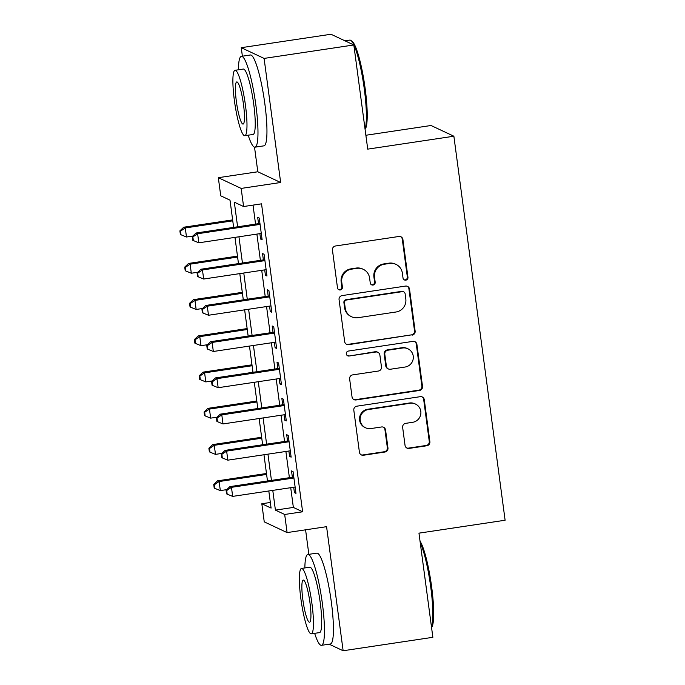 <?xml version="1.0" encoding="UTF-8"?>
<svg xmlns="http://www.w3.org/2000/svg" width="685" height="685" viewBox="0 0 685 685"><rect width="100%" height="100%" fill="white"/><g stroke="black" fill="none" stroke-linecap="round" stroke-linejoin="round"><path stroke-width="1.03" d="M405.82 280.148A2.526 2.483 115.1 0 0 407.952 277.288L402.908 239.51A3.605 3.545 115.1 0 0 398.91 236.479L335.496 245.983A3.605 3.545 115.1 0 0 332.448 250.068L337.491 287.846A2.526 2.483 115.1 0 0 340.282 289.969A2.526 2.483 115.1 0 0 342.423 287.109L341.764 282.22A11.542 11.337 115.1 0 1 351.525 269.154L356.808 268.357A11.542 11.337 115.1 0 1 369.6 278.05L370.251 282.939A2.526 2.483 115.1 0 0 373.051 285.054A2.526 2.483 115.1 0 0 375.183 282.203L374.532 277.314A11.542 11.337 115.1 0 1 384.285 264.239L389.577 263.451A11.542 11.337 115.1 0 1 402.369 273.144L403.02 278.033A2.526 2.483 115.1 0 0 405.82 280.148M404.116 279.78A2.526 2.483 115.1 0 0 407.335 276.997L402.292 239.219A3.605 3.545 115.1 0 0 400.605 236.642M338.578 289.592A2.526 2.483 115.1 0 0 341.798 286.818L341.147 281.929L341.764 282.22M371.347 284.686A2.526 2.483 115.1 0 0 374.567 281.912L373.916 277.023L374.532 277.314M405.041 445.387A3.605 3.545 115.1 0 0 409.039 448.418L426.832 445.755A3.605 3.545 115.1 0 0 429.88 441.671L424.28 399.706A3.605 3.545 115.1 0 0 420.282 396.675L356.868 406.179A3.605 3.545 115.1 0 0 353.82 410.264L359.419 452.228A3.605 3.545 115.1 0 0 363.418 455.251L384.91 452.031A3.605 3.545 115.1 0 0 387.958 447.947L385.561 429.992A3.605 3.545 115.1 0 0 381.562 426.96L370.902 428.562A9.65 9.479 115.1 0 1 360.242 417.687A9.65 9.479 115.1 0 1 368.367 409.536L410.118 403.277A9.65 9.479 115.1 0 1 420.778 414.16A9.65 9.479 115.1 0 1 412.653 422.302L405.7 423.347A3.605 3.545 115.1 0 0 402.652 427.431L405.041 445.387M290.723 487.694L293.36 507.431L302.624 511.781L284.677 514.469L287.092 532.587L264.247 521.859L261.824 503.749L271.089 508.09L268.811 490.982M353.828 44.97L264.093 58.413L241.248 47.693L330.983 34.25L353.828 44.97L367.725 149.133L453.872 136.221L505.11 520.24L418.963 533.153L432.86 637.307L343.134 650.75L326.574 526.671L287.092 532.587M254.52 147.155L257.808 171.772L280.653 182.501L264.093 58.413M280.653 182.501L241.171 188.418L243.586 206.527L234.321 202.178L237.609 226.795M302.624 511.781L261.533 203.839L243.586 206.527M412.079 335.162A3.605 3.545 115.1 0 0 415.127 331.078L409.527 289.113A3.605 3.545 115.1 0 0 405.529 286.082L342.115 295.586A3.605 3.545 115.1 0 0 339.066 299.67L344.666 341.635A3.605 3.545 115.1 0 0 348.665 344.658L411.462 334.871A3.605 3.545 115.1 0 0 414.511 330.786L408.911 288.822A3.605 3.545 115.1 0 0 407.224 286.244M416.908 344.409L422.508 386.374A3.605 3.545 115.1 0 1 419.46 390.459L356.037 399.954A3.605 3.545 115.1 0 1 352.039 396.932L349.641 378.968A3.605 3.545 115.1 0 1 352.698 374.883L378.411 371.03A3.605 3.545 115.1 0 0 381.459 366.946L379.875 355.035A3.605 3.545 115.1 0 0 375.877 352.013L349.102 356.02A2.526 2.483 115.1 0 1 346.31 353.177A2.526 2.483 115.1 0 1 348.434 351.045L412.909 341.378A3.605 3.545 115.1 0 1 416.908 344.409L416.292 344.118L421.883 386.083L422.508 386.374M329.125 644.174L343.134 650.75M259.872 233.653L260.591 239.056L262.132 239.776L259.23 218.044L257.688 217.316L258.536 223.652M264.701 269.881L265.42 275.284L266.97 276.004L264.067 254.272L262.526 253.544L263.365 259.889M269.539 306.109L270.258 311.512L271.799 312.232L268.897 290.5L267.356 289.772L268.203 296.117M274.368 342.337L275.087 347.74L276.637 348.459L273.735 326.728L272.193 326L273.032 332.345M279.206 378.565L279.925 383.968L281.466 384.687L278.572 362.956L277.023 362.228L277.87 368.573M284.035 414.793L284.755 420.196L286.304 420.924L283.402 399.184L281.86 398.456L282.708 404.801M288.873 451.021L289.592 456.424L291.134 457.152L288.239 435.412L286.69 434.684L287.537 441.029M253.022 205.115L255.556 224.106M256.892 234.099L260.386 260.334M261.721 270.327L265.223 296.562M266.559 306.555L270.061 332.79M271.388 342.783L274.891 369.018M276.226 379.01L279.728 405.246M281.055 415.238L284.558 441.474M285.893 451.466L289.395 477.702M293.702 487.249L294.43 492.652L295.971 493.38L293.069 471.64L291.527 470.912L292.375 477.257M453.872 136.221L431.019 125.501L365.876 135.262M305.578 529.813L308.849 554.336M270.344 502.473L261.824 503.749M233.636 227.386L230.006 200.157L220.741 195.807L218.327 177.689L241.171 188.418M257.808 171.772L218.327 177.689M241.248 47.693L242.387 56.196M272.776 490.383L275.413 510.119L284.677 514.469M238.945 236.787L242.439 263.023M243.774 273.015L247.276 299.251M248.612 309.243L252.114 335.479M253.441 345.471L256.943 371.707M258.279 381.699L261.781 407.935M263.108 417.927L266.611 444.163M267.946 454.155L271.448 480.39M267.475 480.981L263.973 454.754M262.638 444.753L259.135 418.526M257.808 408.525L254.306 382.298M252.97 372.298L249.468 346.062M248.141 336.07L244.639 309.834M243.303 299.842L239.801 273.606M238.474 263.614L234.972 237.378M293.36 507.431L275.413 510.119M260.591 239.056L262.004 238.842M265.42 275.284L266.842 275.07M270.258 311.512L271.68 311.298M275.087 347.74L276.509 347.526M279.925 383.968L281.347 383.754M284.755 420.196L286.176 419.982M289.592 456.424L291.014 456.21M294.43 492.652L295.843 492.438M395.99 264.384L395.373 264.093A11.542 11.337 115.1 0 0 388.952 263.16L389.577 263.451M373.916 277.023A11.542 11.337 115.1 0 1 383.668 263.948L388.952 263.16M363.23 269.291L362.613 269A11.542 11.337 115.1 0 0 356.191 268.066L356.808 268.357M341.147 281.929A11.542 11.337 115.1 0 1 350.908 268.863L356.191 268.066M346.353 344.212A3.605 3.545 115.1 0 0 348.04 344.367L411.462 334.871M405.118 293.762A2.526 2.483 115.1 0 0 402.318 291.647L346.653 299.987A2.526 2.483 115.1 0 0 344.521 302.847L345.206 308.002A11.542 11.337 115.1 0 0 357.998 317.694L396.05 311.992A11.542 11.337 115.1 0 0 405.803 298.917L405.118 293.762M403.722 291.853L403.105 291.562A2.526 2.483 115.1 0 0 401.701 291.356L402.318 291.647M351.576 316.761L350.96 316.47A11.542 11.337 115.1 0 1 344.589 307.711L343.904 302.556A2.526 2.483 115.1 0 1 346.036 299.696L401.701 291.356M353.734 399.509A3.605 3.545 115.1 0 0 355.421 399.663L418.835 390.167A3.605 3.545 115.1 0 0 421.883 386.083M377.88 352.304L377.264 352.013A3.605 3.545 115.1 0 0 375.26 351.722L349.102 356.02M347.398 355.652A2.526 2.483 115.1 0 0 348.485 355.729M405.1 367.032A9.65 9.479 115.1 0 0 407.926 348.793A9.65 9.479 115.1 0 0 402.566 348.014L387.856 350.215A3.605 3.545 115.1 0 0 384.807 354.299L386.391 366.21A3.605 3.545 115.1 0 0 390.39 369.241L405.1 367.032M407.926 348.793L407.31 348.502A9.65 9.479 115.1 0 0 401.941 347.723L402.566 348.014M388.386 368.95L387.77 368.658A3.605 3.545 115.1 0 1 385.775 365.918L384.191 354.008A3.605 3.545 115.1 0 1 387.239 349.924L401.941 347.723M416.292 344.118A3.605 3.545 115.1 0 0 414.596 341.541M415.487 404.064L414.87 403.773A9.65 9.479 115.1 0 0 409.502 402.994L410.118 403.277M365.542 427.782L364.917 427.491A9.65 9.479 115.1 0 1 367.751 409.245L409.502 402.994M361.106 454.806A3.605 3.545 115.1 0 0 362.802 454.96L384.294 451.74A3.605 3.545 115.1 0 0 387.342 447.656L384.944 429.7A3.605 3.545 115.1 0 0 383.257 427.123M406.736 447.964A3.605 3.545 115.1 0 0 408.423 448.127L426.216 445.464A3.605 3.545 115.1 0 0 429.264 441.38L423.664 399.415A3.605 3.545 115.1 0 0 421.977 396.838M232.635 219.894L183.734 227.214L185.275 227.942L186.483 237.001L192.879 236.042M232.763 220.827L185.275 227.942L180.506 231.145L179.89 230.854L180.378 234.475L180.994 234.767L180.506 231.145M186.483 237.001L180.994 234.767M179.89 230.854L183.734 227.214M259.957 223.447L196.081 233.011L197.623 233.739L260.077 224.38M192.862 236.933L192.237 236.65L192.725 240.272L193.341 240.563L192.862 236.933L197.623 233.739L198.83 242.798L261.285 233.439M196.081 233.011L192.237 236.65M193.341 240.563L198.83 242.798M365.036 128.985A45.921 7.133 -98.5 0 0 364.309 89.144A45.921 7.133 -98.5 0 0 350.977 40.509L352.184 41.425A44.825 6.961 81.5 0 1 365.199 88.896A44.825 6.961 81.5 0 1 365.302 128.977L365.079 129.294M350.977 40.509A45.921 7.133 -98.5 0 0 349.778 40.107L344.992 40.826M248.193 135.202A45.921 7.133 -98.5 0 0 254.991 147.181A45.921 7.133 -98.5 0 0 255.907 105.387A45.921 7.133 -98.5 0 0 241.385 56.35A45.921 7.133 -98.5 0 0 238.397 69.801M254.991 147.181L263.965 145.836A45.921 7.133 -98.5 0 0 264.881 104.043A45.921 7.133 -98.5 0 0 250.359 55.005L241.385 56.35M235.032 70.298L243.286 69.065A33.068 5.137 81.5 0 1 253.75 104.377A33.068 5.137 81.5 0 1 253.09 134.465L244.836 135.707A33.068 5.137 -98.5 0 0 245.495 105.61A33.068 5.137 -98.5 0 0 235.032 70.298A33.068 5.137 -98.5 0 0 234.373 100.395A33.068 5.137 -98.5 0 0 244.836 135.707M236.351 101.32A21.312 3.314 -98.5 0 0 243.089 124.079A21.312 3.314 -98.5 0 0 243.517 104.685A21.312 3.314 -98.5 0 0 236.779 81.926A21.312 3.314 -98.5 0 0 236.351 101.32M420.033 541.167A44.825 6.961 81.5 0 1 431.661 587.036A44.825 6.961 81.5 0 1 431.773 627.117L431.55 627.426M431.507 627.126A45.921 7.133 -98.5 0 0 430.771 587.285A45.921 7.133 -98.5 0 0 420.265 542.862M314.655 633.342A45.921 7.133 -98.5 0 0 321.462 645.321A45.921 7.133 -98.5 0 0 322.378 603.528A45.921 7.133 -98.5 0 0 307.848 554.49A45.921 7.133 -98.5 0 0 304.859 567.942M321.462 645.321L330.435 643.977A45.921 7.133 -98.5 0 0 331.352 602.183A45.921 7.133 -98.5 0 0 316.821 553.146L307.848 554.49M301.503 568.439L309.757 567.206A33.068 5.137 81.5 0 1 320.212 602.517A33.068 5.137 81.5 0 1 319.552 632.606L311.298 633.839A33.068 5.137 -98.5 0 0 311.958 603.75A33.068 5.137 -98.5 0 0 301.503 568.439A33.068 5.137 -98.5 0 0 300.843 598.536A33.068 5.137 -98.5 0 0 311.298 633.839M302.821 599.461A21.312 3.314 -98.5 0 0 309.56 622.22A21.312 3.314 -98.5 0 0 309.98 602.826A21.312 3.314 -98.5 0 0 303.241 580.067A21.312 3.314 -98.5 0 0 302.821 599.461M237.472 256.121L188.563 263.442L190.105 264.17L191.32 273.229L197.717 272.27M237.592 257.055L190.105 264.17L185.344 267.373L184.727 267.082L185.207 270.703L185.823 270.995L185.344 267.373M191.32 273.229L185.823 270.995M184.727 267.082L188.563 263.442M242.302 292.349L193.401 299.67L194.942 300.398L196.15 309.457L202.546 308.498M242.43 293.283L194.942 300.398L190.173 303.601L189.557 303.309L190.045 306.931L190.661 307.222L190.173 303.601M196.15 309.457L190.661 307.222M189.557 303.309L193.401 299.67M247.139 328.577L198.23 335.907L199.78 336.626L200.988 345.685L207.384 344.726M247.259 329.511L199.78 336.626L195.011 339.828L194.394 339.537L194.874 343.159L195.49 343.45L195.011 339.828M200.988 345.685L195.49 343.45M194.394 339.537L198.23 335.907M251.969 364.805L203.068 372.135L204.609 372.854L205.817 381.913L212.222 380.954M252.097 365.739L204.609 372.854L199.84 376.056L199.224 375.765L199.712 379.387L200.328 379.678L199.84 376.056M205.817 381.913L200.328 379.678M199.224 375.765L203.068 372.135M264.787 259.675L200.919 269.239L202.46 269.967L264.915 260.608M197.691 273.169L197.075 272.878L197.554 276.5L198.179 276.791L197.691 273.169L202.46 269.967L203.668 279.026L266.123 269.667M200.919 269.239L197.075 272.878M198.179 276.791L203.668 279.026M269.625 295.903L205.748 305.467L207.29 306.195L269.744 296.836M202.529 309.397L201.912 309.106L202.392 312.728L203.008 313.019L202.529 309.397L207.29 306.195L208.497 315.254L270.952 305.895M205.748 305.467L201.912 309.106M203.008 313.019L208.497 315.254M274.454 332.131L210.586 341.695L212.127 342.423L274.582 333.064M207.358 345.625L206.742 345.334L207.23 348.956L207.846 349.247L207.358 345.625L212.127 342.423L213.335 351.482L275.79 342.123M210.586 341.695L206.742 345.334M207.846 349.247L213.335 351.482M279.292 368.359L215.415 377.923L216.957 378.651L279.411 369.292M212.196 381.853L211.579 381.562L212.059 385.184L212.675 385.475L212.196 381.853L216.957 378.651L218.172 387.71L280.619 378.351M215.415 377.923L211.579 381.562M212.675 385.475L218.172 387.71M256.807 401.033L207.898 408.363L209.447 409.082L210.655 418.141L217.051 417.182M256.926 401.967L209.447 409.082L204.678 412.284L204.061 411.993L204.541 415.615L205.157 415.906L204.678 412.284M210.655 418.141L205.157 415.906M204.061 411.993L207.898 408.363M284.121 404.587L220.253 414.16L221.794 414.879L284.249 405.52M217.025 418.081L216.409 417.79L216.897 421.412L217.513 421.703L217.025 418.081L221.794 414.879L223.002 423.938L285.457 414.579M220.253 414.16L216.409 417.79M217.513 421.703L223.002 423.938M261.636 437.261L212.735 444.591L214.277 445.31L215.484 454.369L221.889 453.41M261.764 438.194L214.277 445.31L209.507 448.512L208.891 448.221L209.379 451.843L209.995 452.134L209.507 448.512M215.484 454.369L209.995 452.134M208.891 448.221L212.735 444.591M288.959 440.815L225.082 450.387L226.632 451.107L289.079 441.748M221.863 454.309L221.246 454.018L221.726 457.64L222.342 457.931L221.863 454.309L226.632 451.107L227.84 460.166L290.294 450.807M225.082 450.387L221.246 454.018M222.342 457.931L227.84 460.166M266.474 473.489L217.565 480.819L219.114 481.538L220.322 490.597L226.718 489.638M266.602 474.422L219.114 481.538L214.345 484.74L213.729 484.449L214.208 488.071L214.825 488.362L214.345 484.74M220.322 490.597L214.825 488.362M213.729 484.449L217.565 480.819M293.788 477.043L229.92 486.615L231.461 487.335L293.916 477.976M226.692 490.537L226.076 490.246L226.564 493.868L227.18 494.159L226.692 490.537L231.461 487.335L232.669 496.394L295.124 487.035M229.92 486.615L226.076 490.246M227.18 494.159L232.669 496.394M407.335 276.997L407.952 277.288M341.798 286.818L342.423 287.109M374.567 281.912L375.183 282.203M383.668 263.948L384.285 264.239M350.908 268.863L351.525 269.154M402.292 239.219L402.908 239.51M348.04 344.367L348.665 344.658M408.911 288.822L409.527 289.113M414.511 330.786L415.127 331.078M346.036 299.696L346.653 299.987M343.904 302.556L344.521 302.847M344.589 307.711L345.206 308.002M418.835 390.167L419.46 390.459M355.421 399.663L356.037 399.954M375.26 351.722L375.877 352.013M387.239 349.924L387.856 350.215M384.191 354.008L384.807 354.299M385.775 365.918L386.391 366.21M367.751 409.245L368.367 409.536M384.944 429.7L385.561 429.992M387.342 447.656L387.958 447.947M384.294 451.74L384.91 452.031M362.802 454.96L363.418 455.251M423.664 399.415L424.28 399.706M429.264 441.38L429.88 441.671M426.216 445.464L426.832 445.755M408.423 448.127L409.039 448.418"/></g></svg>
